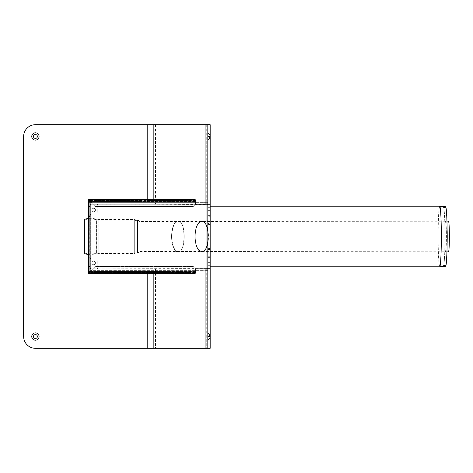 <?xml version="1.0" encoding="UTF-8"?>
<svg xmlns="http://www.w3.org/2000/svg" width="473" height="473" viewBox="0 0 473 473"><rect width="100%" height="100%" fill="white"/><g stroke="black" fill="none" stroke-linecap="round" stroke-linejoin="round"><path stroke-width="0.35" stroke-dasharray="2.37 1.77" d="M207.824 264.159L207.824 208.841L210.178 208.841L210.178 268.569L207.824 268.569L207.824 264.159L210.178 264.159M207.824 210.633L207.824 215.913L210.178 215.913L210.178 210.633L207.824 210.633L207.824 207.316L207.824 265.684L207.824 257.087L210.178 257.087L210.178 265.684L210.178 210.633M210.178 216.746L210.178 215.605L210.178 216.989L207.824 216.989L207.824 215.605L207.824 216.746L210.178 216.746L210.178 257.395L210.178 256.011L207.824 256.011L207.824 257.395L207.824 216.746M210.178 208.841L210.178 204.431L207.824 204.431L207.824 208.841M207.824 216.989L207.824 224.569L210.178 224.569L210.178 216.989M210.178 215.913L210.178 224.569M207.824 224.569L207.824 223.51L210.178 223.51M207.824 223.51L207.824 215.913M207.824 256.011L207.824 248.431L210.178 248.431L210.178 256.011M207.824 248.431L207.824 257.087M207.824 249.49L210.178 249.49L210.178 248.431M210.178 257.087L210.178 249.49M147.221 272.395L195.544 272.395L195.544 271.514L147.221 271.514L147.221 272.395L91.023 272.395A1.768 1.768 0 0 1 89.261 270.627A1.768 1.768 0 0 0 89.758 271.857A1.768 1.768 0 0 1 89.758 271.857L90.982 270.627L90.142 270.627A0.881 0.881 0 0 0 91.023 271.514L195.544 271.514L195.544 269.45A2.944 2.944 0 0 0 192.6 266.512L95.185 266.512L91.064 270.627L95.185 266.512L192.6 266.512A2.944 2.944 0 0 1 195.485 268.865L88.374 268.806L88.374 204.194L88.374 268.806L90.201 268.806L90.201 270.627L90.201 268.865L210.178 268.569L207.824 268.569L207.824 348.299M207.824 124.701L207.824 204.431L210.178 204.431L147.192 204.135L195.485 204.135A2.944 2.944 0 0 1 192.6 206.488A2.944 2.944 0 0 0 195.544 203.55L195.544 202.373L91.064 202.373L95.185 206.488L91.023 202.332L91.023 200.605A1.768 1.768 0 0 0 90.142 200.842M147.192 124.701L210.178 124.701L210.178 204.135L207.824 204.135L207.824 268.865L98.378 268.865L210.178 268.865L210.178 348.299L35.416 348.299A11.766 11.766 0 0 1 23.65 336.534L23.65 136.466A11.766 11.766 0 0 1 35.416 124.701L147.192 124.701L147.192 204.135L98.378 204.135L147.192 204.135L147.192 202.373L207.824 202.373L90.201 202.373L90.201 204.194L90.201 202.373L147.192 202.373M90.142 257.684A1.177 1.177 0 0 0 91.319 258.861A1.177 1.177 0 0 1 90.142 257.684L90.142 215.316L90.142 257.684M96.025 258.861L91.319 258.861L96.025 258.861A1.177 1.177 0 0 1 97.202 260.038A1.177 1.177 0 0 0 96.025 258.861M97.202 267.688L97.202 260.038L97.202 267.688A1.177 1.177 0 0 0 98.378 268.865A1.177 1.177 0 0 1 97.202 267.688M91.91 262.976A1.768 1.768 0 0 1 94.553 261.451A1.768 1.768 0 0 1 94.553 264.508A1.768 1.768 0 0 1 91.91 262.976A1.768 1.768 0 0 0 94.553 264.508A1.768 1.768 0 0 0 94.553 261.451A1.768 1.768 0 0 0 91.91 262.976M90.142 215.316A1.177 1.177 0 0 1 91.319 214.139A1.177 1.177 0 0 0 90.142 215.316M96.025 214.139L91.319 214.139L96.025 214.139A1.177 1.177 0 0 0 97.202 212.962A1.177 1.177 0 0 1 96.025 214.139M97.202 205.312L97.202 212.962L97.202 205.312A1.177 1.177 0 0 1 98.378 204.135A1.177 1.177 0 0 0 97.202 205.312M91.91 210.024A1.768 1.768 0 0 0 94.553 211.549A1.768 1.768 0 0 0 94.553 208.492A1.768 1.768 0 0 0 91.91 210.024A1.768 1.768 0 0 1 94.553 208.492A1.768 1.768 0 0 1 94.553 211.549A1.768 1.768 0 0 1 91.91 210.024M210.178 136.466L210.178 138.412L210.178 136.466M210.178 336.534L210.178 334.588L210.178 336.534M209.533 136.466L209.533 138.412L209.533 136.466M207.824 136.466L207.824 132.818L207.824 136.466M209.533 336.534L209.533 334.588L209.533 336.534M207.824 336.534L207.824 332.886L207.824 336.534M35.416 134.527A1.939 1.939 0 0 0 33.737 137.436A1.939 1.939 0 0 0 37.101 137.436A1.939 1.939 0 0 0 35.416 134.527M35.416 334.588A1.939 1.939 0 0 0 33.737 337.503A1.939 1.939 0 0 0 37.101 337.503A1.939 1.939 0 0 0 35.416 334.588M194.894 236.5C195.308 227.046 197.572 221.849 201.687 220.909C203.81 221.015 205.56 222.919 206.943 226.62C205.56 222.919 203.81 221.015 201.687 220.909C197.572 221.849 195.308 227.046 194.894 236.5C195.308 245.954 197.572 251.151 201.687 252.091C197.572 251.151 195.308 245.954 194.894 236.5M207.824 229.819C208.694 234.271 208.694 238.729 207.824 243.181C208.694 238.729 208.694 234.271 207.824 229.819M206.943 246.38C205.56 250.081 203.81 251.985 201.687 252.091C203.81 251.985 205.56 250.081 206.943 246.38M195.154 236.5C195.544 245.593 197.726 250.595 201.687 251.506C210.083 252.227 210.083 220.773 201.687 221.494C197.726 222.405 195.544 227.407 195.154 236.5C195.544 227.407 197.726 222.405 201.687 221.494C210.083 220.773 210.083 252.227 201.687 251.506C197.726 250.595 195.544 245.593 195.154 236.5M444.797 236.5A15.006 0.786 -90 0 0 445.584 251.506A15.006 0.786 -90 0 0 445.59 251.506A15.006 0.786 -90 0 0 446.37 236.5A15.006 0.786 -90 0 0 445.59 221.494A15.006 0.786 -90 0 0 445.584 221.494A15.006 0.786 -90 0 0 444.797 236.5A15.591 0.816 -90 0 0 445.607 252.091A15.591 0.816 -90 0 0 445.613 252.091A15.591 0.816 -90 0 0 446.423 236.5A15.591 0.816 -90 0 0 445.613 220.909A15.591 0.816 -90 0 0 445.607 220.909A15.591 0.816 -90 0 0 444.791 236.5M447.724 236.5A14.752 0.775 -90 0 0 448.032 248.313A14.752 0.775 -90 0 0 448.499 251.252A14.752 0.775 -90 0 0 449.267 236.5A14.752 0.775 -90 0 0 448.499 221.748A14.752 0.775 -90 0 0 448.032 224.687A14.752 0.775 -90 0 0 447.724 236.5M448.552 221.163A15.337 0.804 -90 0 0 448.067 224.22A15.337 0.804 -90 0 0 447.748 236.5A15.337 0.804 -90 0 0 448.067 248.78A15.337 0.804 -90 0 0 448.552 251.837M210.178 236.5L210.178 266.802L210.178 236.5M441.232 236.5A29.421 1.537 -90 0 0 439.701 207.079A29.421 1.537 -90 0 0 439.695 207.079A29.421 1.537 -90 0 0 438.158 236.5A29.421 1.537 -90 0 0 439.695 265.921A29.421 1.537 -90 0 0 439.701 265.921A29.421 1.537 -90 0 0 441.232 236.5M447.044 236.5A28.912 1.514 -90 0 0 445.542 207.588A28.912 1.514 -90 0 0 444.626 213.353A28.912 1.514 -90 0 0 444.626 259.647A28.912 1.514 -90 0 0 445.542 265.412A28.912 1.514 -90 0 0 447.044 236.5M445.619 206.713A29.787 1.561 -90 0 0 444.673 212.649A29.787 1.561 -90 0 0 444.673 260.351A29.787 1.561 -90 0 0 445.619 266.287M439.73 206.198A30.302 1.585 -90 0 0 438.146 236.5A30.302 1.585 -90 0 0 439.73 266.802M171.516 236.5C171.906 245.954 174.058 251.151 177.972 252.091C186.267 252.848 186.267 220.152 177.972 220.909C174.058 221.849 171.906 227.046 171.516 236.5C171.906 245.954 174.058 251.151 177.972 252.091C186.267 252.848 186.267 220.152 177.972 220.909C174.058 221.849 171.906 227.046 171.516 236.5M171.758 236.5C172.137 245.593 174.206 250.595 177.972 251.506C185.954 252.227 185.954 220.773 177.972 221.494C174.206 222.405 172.137 227.407 171.758 236.5C172.137 227.407 174.206 222.405 177.972 221.494C185.954 220.773 185.954 252.227 177.972 251.506C174.206 250.595 172.137 245.593 171.758 236.5M448.499 251.252L139.807 251.506L139.807 236.5L139.807 251.506L134.297 252.919L98.827 252.919L98.827 219.496L98.827 253.504L98.827 236.5L98.827 252.919L91.987 254.096L89.267 254.096L84.667 253.043L84.413 253.575L84.413 219.425L84.667 253.043L84.667 219.957L89.267 218.904L89.267 254.096L89.267 218.904L91.987 218.904L91.987 254.681L91.987 218.319L91.987 254.096L91.987 218.904L96.575 219.697L96.575 253.303L96.575 219.697L98.827 220.081L134.297 220.081L134.297 252.919L134.297 220.081L137.265 220.844L137.265 252.156L137.265 220.844L139.807 221.494L139.807 236.5L139.807 220.909L139.807 252.091L139.807 221.494L448.499 221.748M88.374 254.663L89.208 254.681L89.208 218.319L89.208 254.681L89.332 218.319L89.332 254.681L96.77 253.859L96.77 219.141L96.77 253.859L98.827 253.504L134.297 253.504L134.297 219.496L134.297 253.504L137.548 252.671L137.548 220.329L137.548 252.671L139.807 252.091L206.943 252.091M90.201 204.135L207.824 204.135L90.201 204.135M207.824 202.373L207.824 204.726L90.733 204.726L90.733 268.274L90.201 268.806L90.733 268.274L90.733 204.726L90.201 204.194L88.374 204.194L90.201 204.194L90.733 204.726L206.943 204.726M90.142 268.806L90.142 204.194L90.142 268.806M207.824 204.726L207.824 270.627L90.201 270.627L207.824 270.627L207.824 268.865L207.824 270.627M147.221 201.486L195.544 201.486L195.544 200.605L147.221 200.605L147.221 201.486L91.023 201.486A0.881 0.881 0 0 0 90.142 202.373A0.881 0.881 0 0 1 90.378 201.77L89.758 201.143A1.768 1.768 0 0 0 89.758 201.143L90.378 201.77A0.881 0.881 0 0 1 91.023 201.486L195.544 201.486L195.544 202.373M192.6 206.488L95.185 206.488L192.6 206.488M91.023 201.486L91.064 202.373L195.178 202.373M195.178 200.605L147.221 200.605M89.758 201.143A1.768 1.768 0 0 0 89.261 202.373L89.261 270.627L90.982 270.627L95.144 266.47L95.144 206.53L91.023 202.414L95.144 206.53L95.144 266.47L89.758 271.857M89.261 270.627L89.261 202.373L91.023 202.414L90.142 202.373L90.142 270.627L90.142 202.373M182.223 201.486L148.102 201.486L148.102 200.605L182.223 200.605L148.102 200.605L148.102 201.486L182.223 201.486L182.223 200.605M167.513 201.486L167.513 200.605M173.396 201.486L173.396 200.605M142.219 200.605L95.144 200.605L142.219 200.605L95.144 200.605L142.219 200.605L142.219 201.486L95.144 201.486L142.219 201.486L142.219 200.605L142.219 201.486L95.144 201.486L95.144 200.605L95.144 201.486L142.219 201.486L142.219 200.605M148.102 201.486L148.102 200.605L148.102 201.486M176.334 201.486L176.334 200.605M95.144 201.486L95.144 200.605L95.144 201.486M89.261 216.48L89.261 206.488L90.142 206.488L90.142 222.6L90.142 206.488L89.261 206.488L90.142 206.488L89.261 206.488L89.261 216.48L90.142 216.48M89.261 202.373A1.768 1.768 0 0 1 91.023 200.605M89.261 215.221L90.142 215.221M89.261 222.6L89.261 206.488L89.261 222.6L90.142 222.6M89.261 217.822L90.142 217.822M89.261 256.52L89.261 266.512L89.261 256.52L90.142 256.52L90.142 266.512L90.142 256.52M89.261 257.779L90.142 257.779M89.261 250.4L89.261 266.512L89.261 250.4L90.142 250.4L90.142 266.512L90.142 250.4M89.261 255.178L90.142 255.178M89.261 254.888L89.261 218.112L89.261 254.888L90.142 254.888L90.142 218.112L90.142 254.888M147.221 271.514L91.023 271.514A0.881 0.881 0 0 1 90.142 270.627M167.513 271.514L148.102 271.514L167.513 271.514L167.513 272.395L148.102 272.395L167.513 272.395M95.144 271.514L142.219 271.514L95.144 271.514L142.219 271.514L95.144 271.514L95.144 272.395L142.219 272.395L95.144 272.395L142.219 272.395L95.144 272.395L95.144 271.514M148.102 271.514L182.223 271.514L148.102 271.514L148.102 272.395L148.102 271.514M195.178 272.395L91.023 272.395A1.768 1.768 0 0 1 90.142 272.158M89.261 266.512L90.142 266.512L89.261 266.512M142.219 272.395L142.219 271.514L142.219 272.395M176.334 272.395L176.334 271.514M182.223 272.395L182.223 271.514M173.396 272.395L173.396 271.514M91.023 271.514L91.023 272.395M188.201 273.288L195.178 273.625L195.178 272.744L188.201 272.407L188.201 273.288L89.438 273.288L89.438 273.625M195.178 268.865L206.943 268.865L195.178 268.865L195.178 272.75L90.142 272.75L90.142 271.863L88.374 271.863M188.201 272.407L90.142 272.407M89.438 272.407L89.438 273.288M90.142 273.625L90.142 272.744L195.178 272.75M89.261 248.355L89.261 273.719L88.374 273.719L88.374 248.355L89.261 248.355L89.261 224.645L88.374 224.645L88.374 248.355M88.374 224.645L88.374 199.281L89.261 199.281L89.261 224.645M88.374 201.137L195.178 201.137L195.178 204.135L206.943 204.135L195.178 204.135M90.142 200.593L188.201 200.593L195.178 200.25L90.142 200.256L90.142 271.863L195.178 271.863M188.201 200.593L188.201 199.712L195.178 199.375L195.178 201.137M195.178 200.25L90.142 200.25L90.142 199.375M188.201 199.712L89.438 199.712L89.438 200.593M89.438 199.375L89.438 199.712M89.261 201.137L89.261 271.863M206.943 204.135L206.943 268.865M210.178 262.367L207.824 262.367M207.824 256.254L210.178 256.254M153.849 268.865L153.849 273.631M147.192 348.299L147.192 273.631M155.516 268.865L155.516 348.299M153.849 199.37L153.849 204.135M147.192 199.37L147.192 204.135M155.516 124.701L155.516 204.135M206.731 268.865L206.731 348.299M206.731 124.701L206.731 204.135M84.945 253.812L84.945 219.188M207.824 268.274L206.943 268.274M147.192 268.865L147.192 270.627M153.879 201.486L153.879 200.605M153.879 272.395L153.879 271.514M195.544 270.627L195.178 270.627M91.023 202.414L91.023 270.586L91.023 202.414M210.178 207.316L207.824 207.316M210.178 265.684L207.824 265.684M210.178 215.605L207.824 215.605M207.824 257.395L210.178 257.395M207.824 140.114L209.533 138.412L210.178 138.412M207.824 132.818L209.533 134.527L210.178 134.527M207.824 340.182L209.533 338.473L210.178 338.473M207.824 332.886L209.533 334.588L210.178 334.588M448.032 248.313L448.067 248.78M448.032 224.687L448.067 224.22M446.944 221.021L445.613 220.909M446.944 251.979L445.613 252.091M445.607 220.909L207.824 220.909M206.943 220.909L139.807 220.909L134.297 219.496L98.827 219.496L91.987 218.319L88.374 218.337M445.607 252.091L207.824 252.091M439.695 207.079L210.178 207.079M439.695 265.921L210.178 265.921M445.542 207.588L439.701 207.079M445.542 265.412L439.701 265.921M444.626 259.647L444.673 260.351M444.626 213.353L444.673 212.649M89.261 218.112L90.142 218.112"/><path stroke-width="0.71" d="M153.849 348.299L35.416 348.299A11.766 11.766 0 0 1 23.65 336.534L23.65 136.466A11.766 11.766 0 0 1 35.416 124.701L207.824 124.701L207.824 348.299L153.849 348.299L153.849 273.631M207.824 268.865L195.485 268.865A2.944 2.944 0 0 1 195.544 269.45L195.544 272.395L195.178 272.395M207.824 348.299L210.178 348.299L210.178 124.701L207.824 124.701M195.178 202.373L195.544 202.373L195.544 203.55A2.944 2.944 0 0 1 195.485 204.135L207.824 204.135M35.416 134.527A1.939 1.939 0 0 1 37.361 136.466A1.939 1.939 0 0 1 35.416 138.412A1.939 1.939 0 0 1 33.477 136.466A1.939 1.939 0 0 1 35.416 134.527M35.416 140.114A3.648 3.648 0 0 0 38.579 134.645A3.648 3.648 0 0 0 32.259 134.645A3.648 3.648 0 0 0 35.416 140.114M35.416 340.182A3.648 3.648 0 0 0 38.579 334.707A3.648 3.648 0 0 0 32.259 334.707A3.648 3.648 0 0 0 35.416 340.182M35.416 334.588A1.939 1.939 0 0 1 37.361 336.534A1.939 1.939 0 0 1 35.416 338.473A1.939 1.939 0 0 1 33.477 336.534A1.939 1.939 0 0 1 35.416 334.588M206.943 226.62L207.824 229.819L206.943 226.62M207.824 243.181L206.943 246.38L207.824 243.181M446.944 251.979L448.552 251.837A15.337 0.804 -90 0 0 449.35 236.5A15.337 0.804 -90 0 0 448.552 221.163L446.944 221.021M439.742 206.198A30.302 1.585 -90 0 1 441.321 236.5A30.302 1.585 -90 0 1 439.742 266.802A30.302 1.585 -90 0 0 439.742 266.802L445.619 266.287A29.787 1.561 -90 0 0 447.168 236.5A29.787 1.561 -90 0 0 445.619 206.713L439.742 206.198A30.302 1.585 -90 0 0 439.73 206.198L210.178 206.198M84.945 253.812L84.945 219.188L84.413 219.425L84.413 253.575L88.374 254.663M195.544 202.373L195.544 200.605L195.178 200.605M90.142 200.842A1.768 1.768 0 0 0 89.764 201.137M90.142 272.158A1.768 1.768 0 0 1 89.764 271.863M89.261 271.863L89.261 273.719L88.374 273.719L88.374 271.863L90.142 271.863L90.142 273.631L195.178 273.631L89.438 273.625L89.438 272.407L90.142 272.407M195.178 273.631L195.178 268.865M90.142 272.744L89.438 272.744M195.178 204.135L195.178 201.137L88.374 201.137L88.374 199.281L89.261 199.281L89.261 201.137M195.178 271.863L90.142 271.863L90.142 199.37L89.438 199.375L89.438 200.256L90.142 200.256M90.142 200.593L89.438 200.593L89.438 200.256M195.178 201.137L195.178 199.37L90.142 199.37L195.178 199.375M206.943 204.135L206.943 268.865M88.374 271.863L88.374 201.137M147.192 273.631L147.192 348.299M205.069 268.865L205.069 348.299M207.824 136.466L210.178 136.466M210.178 336.534L207.824 336.534M205.069 124.701L205.069 204.135M153.849 124.701L153.849 199.37M147.192 124.701L147.192 199.37M206.943 204.726L207.824 204.726M206.943 268.274L207.824 268.274M195.178 270.627L195.544 270.627M207.824 220.909L206.943 220.909M207.824 252.091L206.943 252.091M439.73 266.802L210.178 266.802M84.945 219.188L88.374 218.337"/></g></svg>
